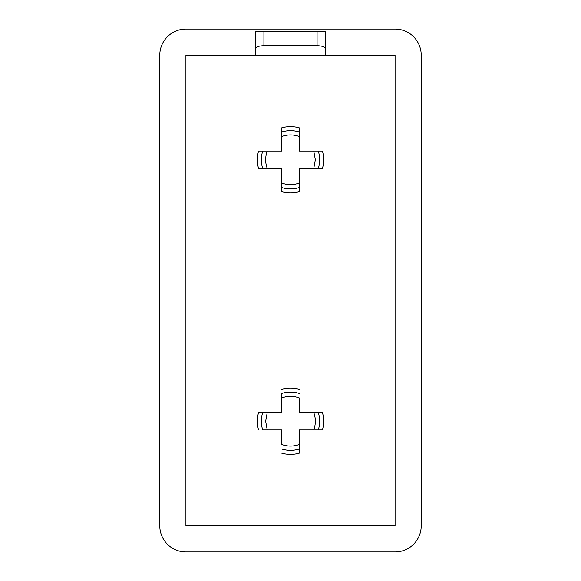 <?xml version="1.0" encoding="UTF-8"?>
<svg xmlns="http://www.w3.org/2000/svg" width="581" height="581" viewBox="0 0 581 581"><rect width="100%" height="100%" fill="white"/><g stroke="black" fill="none" stroke-linecap="round" stroke-linejoin="round"><path stroke-width="0.87" d="M313.762 429.94L299.215 429.94L299.215 444.487C293.405 446.578 287.595 446.578 281.785 444.487L281.785 429.94L267.238 429.94L265.662 421.225L267.238 412.51L258.552 412.51L281.785 412.51L281.785 397.963C287.595 395.872 293.405 395.872 299.215 397.963L299.215 412.51L313.762 412.51C315.853 418.32 315.853 424.13 313.762 429.94L322.448 429.94L313.762 429.94M322.448 412.51L318.294 412.51L322.448 412.51A33.117 33.117 0 0 1 322.448 429.94M322.448 168.49L313.762 168.49L322.448 168.49A33.117 33.117 0 0 0 322.448 151.06L299.215 151.06L299.215 127.827A33.117 33.117 0 0 0 281.785 127.827L281.785 131.981L281.785 127.827M258.552 151.06L267.238 151.06L258.552 151.06A33.117 33.117 0 0 0 258.552 168.49L267.238 168.49C265.147 162.68 265.147 156.87 267.238 151.06L281.785 151.06L281.785 136.513C287.595 134.422 293.405 134.422 299.215 136.513L299.215 127.827M299.215 131.981A29.13 29.13 0 0 0 281.785 131.981L281.785 136.513M262.706 412.51A29.13 29.13 0 0 0 262.706 429.94L267.238 429.94M299.215 393.431A29.13 29.13 0 0 0 281.785 393.431L281.785 397.963M313.762 151.06L315.338 159.775L313.762 168.49L299.215 168.49L299.215 183.037C293.405 185.128 287.595 185.128 281.785 183.037L281.785 168.49L267.238 168.49M281.785 191.723L281.785 183.037L281.785 191.723A33.117 33.117 0 0 0 299.215 191.723L299.215 183.037M299.215 191.723L299.215 187.569A29.13 29.13 0 0 1 281.785 187.569M281.785 453.173A33.117 33.117 0 0 0 299.215 453.173L299.215 444.487M185.92 551.95L395.08 551.95A26.145 26.145 0 0 0 421.225 525.805L421.225 55.195A26.145 26.145 0 0 0 395.08 29.05L185.92 29.05A26.145 26.145 0 0 0 159.775 55.195L159.775 525.805A26.145 26.145 0 0 0 185.92 551.95M395.08 55.195L325.796 55.195L325.796 31.665L255.204 31.665L255.204 55.195L185.92 55.195L185.92 525.805L395.08 525.805L395.08 55.195M255.204 55.195L325.796 55.195M325.796 48.862C325.266 46.945 322.361 45.884 317.081 45.696L263.919 45.696C258.639 45.884 255.734 46.945 255.204 48.862M322.448 151.06L318.294 151.06A29.13 29.13 0 0 1 318.294 168.49M262.706 151.06A29.13 29.13 0 0 0 262.706 168.49L258.552 168.49M318.294 429.94A29.13 29.13 0 0 0 318.294 412.51L313.762 412.51M299.215 453.173L299.215 449.019A29.13 29.13 0 0 1 281.785 449.019M258.552 429.94A33.117 33.117 0 0 1 258.552 412.51M281.785 389.277A33.117 33.117 0 0 1 299.215 389.277M263.919 45.696L263.919 31.665M317.081 45.696L317.081 31.665"/></g></svg>
